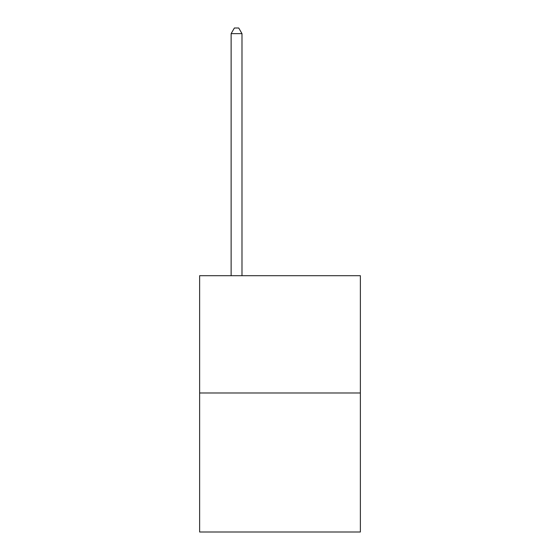 <?xml version="1.0" encoding="UTF-8"?>
<svg xmlns="http://www.w3.org/2000/svg" width="560" height="560" viewBox="0 0 560 560"><rect width="100%" height="100%" fill="white"/><g stroke="black" fill="none" stroke-linecap="round" stroke-linejoin="round"><path stroke-width="0.84" d="M360.367 392.987L360.367 275.702L199.633 275.702L199.633 532L360.367 532L360.367 392.987L199.633 392.987M241.99 275.702L241.99 33.649L231.126 33.649L231.126 275.702M231.126 33.649L234.388 28L238.728 28L241.99 33.649"/></g></svg>
